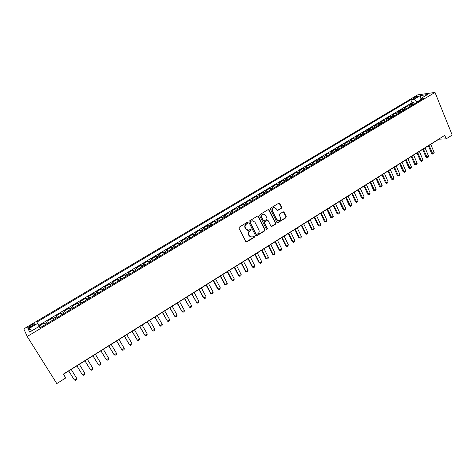<?xml version="1.0" encoding="UTF-8"?>
<svg xmlns="http://www.w3.org/2000/svg" width="476" height="476" viewBox="0 0 476 476"><rect width="100%" height="100%" fill="white"/><g stroke="black" fill="none" stroke-linecap="round" stroke-linejoin="round"><path stroke-width="0.71" d="M247.609 222.762L246.854 222.542L239.368 227.088L239.041 228.26L245.818 241.564L246.895 241.867L254.303 237.292L254.529 236.477L253.97 236.191L251.982 237.185L249.406 235.876L248.847 234.775C248.258 233.264 248.609 232.02 249.894 231.044L250.852 230.455L251.078 229.64L250.507 229.355L248.555 230.33L245.931 229.015L245.366 227.909C244.777 226.386 245.128 225.136 246.413 224.166L247.383 223.577L247.609 222.762M247.401 230.277L245.604 228.944L245.039 227.831C244.45 226.314 244.801 225.071 246.086 224.095L247.05 223.512L247.068 222.465M246.14 241.897L253.97 237.209L254.011 236.185M250.816 237.113L249.079 235.798L248.52 234.692C247.931 233.18 248.276 231.943 249.561 230.967L250.519 230.378L250.549 229.349M414.215 97.455L413.341 98.163C413.644 98.562 414.905 98.193 417.119 97.05L417.987 96.348C417.678 95.95 416.417 96.319 414.215 97.455M281.298 208.333L281.619 207.185L279.811 203.478L278.99 203.062L270.725 208.042L270.404 209.196L276.901 222.393L277.692 222.804L285.909 217.788L286.225 216.645L284.059 212.201L283.03 211.88L279.614 213.98L279.293 215.122L280.376 217.336C280.882 218.96 280.382 220.067 278.876 220.656L276.746 219.567L272.474 210.88C271.963 209.267 272.445 208.161 273.932 207.554L276.122 208.655L276.836 210.106L277.645 210.517L281.298 208.333L280.941 208.28L281.256 207.137L279.055 203.05M27.215 336.49L56.793 383.579L65.736 377.962L63.344 374.118L444.762 135.345L446.185 138.849L452.2 135.071L435.005 92.421L27.215 336.49L23.8 328.898L417.672 94.885L435.005 92.421M258.48 216.443L257.415 216.128L249.186 221.126L248.859 222.292L255.547 235.56L256.612 235.87L264.757 230.842L265.078 229.682L258.48 216.443L257.76 216.015M260.015 214.545L268.155 209.607L269.202 209.928L275.711 223.131L275.39 224.279L271.701 226.499L270.904 226.094L268.256 220.751L267.209 220.436L264.906 221.846L264.585 223L267.351 228.569L266.947 229.45L266.393 229.164L259.694 215.711L260.015 214.545M414.162 104.024L413.537 102.519L410.062 104.589L411.71 104.387L409.378 105.779L410.604 106.148M408.366 107.493L407.736 105.981L404.237 108.07L405.867 107.879L403.523 109.278L404.743 109.659M402.529 110.979L401.899 109.468L398.376 111.568L399.995 111.39L397.633 112.8L398.84 113.187M396.657 114.49L396.02 112.979L392.474 115.091L394.074 114.924L391.7 116.346L392.902 116.739M390.748 118.024L390.106 116.507L386.536 118.637L388.118 118.482L385.727 119.91L386.923 120.315M384.798 121.582L384.15 120.065L380.556 122.207L382.127 122.064L379.717 123.504L380.901 123.915M378.813 125.164L378.152 123.641L374.541 125.801L376.094 125.67L373.666 127.116L374.844 127.538M372.785 128.77L372.125 127.241L368.483 129.412L370.019 129.293L367.579 130.751L368.745 131.186M366.716 132.393L366.05 130.864L362.385 133.054L363.902 132.947L361.451 134.416L362.605 134.857M360.612 136.047L359.939 134.518L356.25 136.719L357.75 136.624L355.28 138.105L356.429 138.552M354.465 139.724L353.787 138.189L350.074 140.402L351.556 140.325L349.069 141.812L350.205 142.27M348.277 143.425L347.593 141.89L343.856 144.115L345.32 144.049L342.815 145.549L343.946 146.013M342.048 147.149L341.357 145.608L337.597 147.857L339.043 147.804L336.52 149.309L337.639 149.785M335.776 150.898L335.08 149.357L331.29 151.618L332.718 151.582L330.177 153.099L331.29 153.581M329.463 154.676L328.761 153.129L324.947 155.402L326.357 155.378L323.799 156.907L324.9 157.401M323.109 158.478L322.401 156.925L318.563 159.216L319.949 159.21L317.373 160.745L318.468 161.251M316.713 162.304L315.993 160.751L312.131 163.06L313.5 163.06L310.905 164.613L311.994 165.124M310.269 166.154L309.549 164.601L305.657 166.921L307.008 166.939L304.396 168.498L305.467 169.028M303.789 170.033L303.051 168.474L299.136 170.813L300.469 170.848L297.839 172.419L298.904 172.955M297.256 173.936L296.518 172.377L292.573 174.734L293.882 174.781L291.241 176.364L292.294 176.905M290.681 177.869L289.938 176.304L285.969 178.678L287.254 178.744L284.589 180.333L285.636 180.886M284.065 181.826L283.309 180.261L279.311 182.647L280.578 182.73L277.901 184.331L278.93 184.896M277.401 185.813L276.639 184.248L272.611 186.646L273.861 186.747L271.159 188.359L272.177 188.936M270.689 189.829L269.922 188.258L265.87 190.674L267.09 190.787L264.37 192.411L265.382 193M263.93 193.869L263.157 192.292L259.075 194.732L260.277 194.857L257.54 196.493L258.533 197.094M257.123 197.939L256.344 196.362L252.232 198.813L253.416 198.956L250.656 200.604L251.643 201.217M250.275 202.032L249.483 200.455L245.348 202.925L246.503 203.085L243.724 204.745L244.7 205.37M243.373 206.162L242.576 204.579L238.411 207.066L239.547 207.244L236.745 208.916L237.708 209.547M236.423 210.315L235.62 208.732L231.425 211.237L232.538 211.433L229.718 213.117L230.67 213.76M229.426 214.503L228.617 212.915L224.386 215.438L225.475 215.652L222.637 217.348L223.577 218.002M222.381 218.716L221.56 217.127L217.306 219.668L218.365 219.894L215.509 221.602L216.431 222.274M215.283 222.958L214.456 221.37L210.166 223.928L211.207 224.172L208.327 225.892L209.238 226.576M208.131 227.236L207.298 225.642L202.984 228.218L203.996 228.486L201.098 230.217L201.997 230.908M200.931 231.544L200.093 229.944L195.743 232.538L196.731 232.823L193.809 234.567L194.696 235.269M193.684 235.876L192.834 234.275L188.454 236.893L189.412 237.191L186.473 238.952L187.348 239.666M186.378 240.243L185.521 238.643L181.112 241.278L182.046 241.594L179.083 243.367L179.94 244.093M179.024 244.646L178.155 243.04L173.71 245.693L174.621 246.032L171.64 247.812L172.485 248.555M171.616 249.079L170.741 247.466L166.261 250.138L167.147 250.501L164.137 252.292L164.97 253.048M164.149 253.541L163.268 251.929L158.758 254.618L159.615 254.999L156.586 256.808L157.401 257.575M156.628 258.04L155.741 256.421L151.195 259.134L152.022 259.533L148.976 261.354L149.773 262.133M149.059 262.568L148.155 260.949L143.579 263.68L144.383 264.097L141.307 265.935L142.092 266.733M141.426 267.131L140.521 265.507L135.91 268.262L136.677 268.696L133.583 270.546L134.357 271.356M133.738 271.725L132.822 270.1L128.181 272.873L128.925 273.331L125.801 275.199L126.556 276.02M125.997 276.354L125.069 274.729L120.392 277.526L121.106 278.002L117.965 279.882L118.703 280.721M118.197 281.024L117.263 279.394L112.55 282.209L113.228 282.708L110.063 284.6L110.789 285.451M110.337 285.725L109.391 284.089L104.643 286.927L105.297 287.45L102.108 289.354L102.816 290.223M102.417 290.455L101.465 288.825L96.682 291.681L97.3 292.222L94.087 294.144L94.778 295.025M94.438 295.227L93.48 293.591L88.655 296.471L89.244 297.036L86.007 298.97L86.686 299.868M86.4 300.035L85.43 298.398L80.569 301.296L81.128 301.885L77.868 303.837L78.528 304.747M78.302 304.878L77.32 303.236L72.423 306.157L72.953 306.77L69.663 308.74L70.305 309.662M70.139 309.763L69.151 308.115L64.218 311.06L64.712 311.697L61.392 313.678L62.023 314.618M61.916 314.678L60.916 313.029L55.948 315.999L56.406 316.659L53.062 318.652L53.669 319.61M53.627 319.634L52.616 317.986L47.612 320.973L48.629 322.627M30.482 327.131L34.617 324.156C34.766 323.472 33.802 323.698 31.743 324.822L27.602 327.803C27.453 328.488 28.411 328.267 30.482 327.131M413.537 102.519L412.026 102.709L410.812 99.764L36.848 322.109L40.163 327.69M410.812 99.764L413.971 99.341L420.344 95.551L427.436 94.557L420.998 98.401L424.306 97.961L39.978 327.797L39.211 326.399L29.667 332.099L28.203 329.023L37.58 323.442M412.026 102.709L38.853 325.346L39.211 325.989L44.256 322.978L45.256 324.644M52.616 317.986L53.062 318.652M60.916 313.029L61.392 313.678M69.151 308.115L69.663 308.74M77.32 303.236L77.868 303.837M85.43 298.398L86.007 298.97M93.48 293.591L94.087 294.144M101.465 288.825L102.108 289.354M109.391 284.089L110.063 284.6M117.263 279.394L117.965 279.882M125.069 274.729L125.801 275.199M132.822 270.1L133.583 270.546M140.521 265.507L141.307 265.935M148.155 260.949L148.976 261.354M155.741 256.421L156.586 256.808M163.268 251.929L164.137 252.292M170.741 247.466L171.64 247.812M178.155 243.04L179.083 243.367M185.521 238.643L186.473 238.952M192.834 234.275L193.809 234.567M200.093 229.944L201.098 230.217M207.298 225.642L208.327 225.892M214.456 221.37L215.509 221.602M221.56 217.127L222.637 217.348M228.617 212.915L229.718 213.117M235.62 208.732L236.745 208.916M242.576 204.579L243.724 204.745M249.483 200.455L250.656 200.604M256.344 196.362L257.54 196.493M263.157 192.292L264.37 192.411M269.922 188.258L271.159 188.359M276.639 184.248L277.901 184.331M283.309 180.261L284.589 180.333M289.938 176.304L291.241 176.364M296.518 172.377L297.839 172.419M303.051 168.474L304.396 168.498M309.549 164.601L310.905 164.613M315.993 160.751L317.373 160.745M322.401 156.925L323.799 156.907M328.761 153.129L330.177 153.099M335.08 149.357L336.52 149.309M341.357 145.608L342.815 145.549M347.593 141.89L349.069 141.812M353.787 138.189L355.28 138.105M359.939 134.518L361.451 134.416M366.05 130.864L367.579 130.751M372.125 127.241L373.666 127.116M378.152 123.641L379.717 123.504M384.15 120.065L385.727 119.91M390.106 116.507L391.7 116.346M396.02 112.979L397.633 112.8M401.899 109.468L403.523 109.278M407.736 105.981L409.378 105.779M420.707 99.698L416.97 101.929L417.107 102.263M65.736 377.962L63.671 374.148L438.943 139.182L446.185 138.849M40.234 327.643L39.211 325.989M38.853 325.346L36.848 322.109M40.073 327.744L39.211 326.399M57.019 317.611L56.406 316.659M65.343 312.631L64.712 311.697M73.602 307.692L72.953 306.77M81.795 302.79L81.128 301.885M89.928 297.928L89.244 297.036M98.002 293.097L97.3 292.222M106.011 288.307L105.297 287.45M113.96 283.553L113.228 282.708M121.856 278.835L121.106 278.002M129.686 274.152L128.925 273.331M137.457 269.505L136.677 268.696M145.174 264.888L144.383 264.097M152.832 260.307L152.022 259.533M160.436 255.761L159.615 254.999M167.98 251.251L167.147 250.501M175.471 246.77L174.621 246.032M182.909 242.32L182.046 241.594M190.293 237.905L189.412 237.191M197.623 233.52L196.731 232.823M204.9 229.17L203.996 228.486M212.123 224.85L211.207 224.172M219.299 220.561L218.365 219.894M226.421 216.3L225.475 215.652M233.49 212.07L232.538 211.433M240.511 207.875L239.547 207.244M247.484 203.704L246.503 203.085M254.404 199.563L253.416 198.956M261.282 195.452L260.277 194.857M268.107 191.37L267.09 190.787M274.884 187.318L273.861 186.747M281.613 183.29L280.578 182.73M288.301 179.291L287.254 178.744M294.941 175.323L293.882 174.781M301.534 171.378L300.469 170.848M308.085 167.463L307.008 166.939M314.588 163.571L313.5 163.06M321.05 159.71L319.949 159.21M327.464 155.872L326.357 155.378M333.837 152.058L332.718 151.582M340.167 148.274L339.043 147.804M346.457 144.514L345.32 144.049M352.698 140.777L351.556 140.325M358.904 137.07L357.75 136.624M365.068 133.381L363.902 132.947M371.191 129.722L370.019 129.293M377.272 126.086L376.094 125.67M383.317 122.469L382.127 122.064M389.32 118.881L388.118 118.482M395.282 115.317L394.074 114.924M401.208 111.771L399.995 111.39M407.093 108.254L405.867 107.879M420.998 98.401L420.6 100.174M412.942 104.756L411.71 104.387M416.97 101.929L413.971 99.341M32.487 330.415L28.203 329.023M420.344 95.551L420.909 98.8M255.88 235.9L264.412 230.765L264.733 229.61L258.141 216.384M250.477 221.697L250.251 222.512L256.112 234.156L256.677 234.442L257.861 233.752C259.134 232.782 259.48 231.544 258.902 230.039L254.91 222.09L252.262 220.769L250.15 221.632L249.918 222.447L250.251 222.512M256.302 234.37L255.779 234.079L249.918 222.447M253.036 220.733L251.495 221.078M250.15 221.632L251.161 221.013M271.249 226.445L275.039 224.208L275.354 223.06L268.464 209.5M267.548 220.323L264.561 221.78L264.24 222.935L267.351 228.569M266.947 229.45L266.602 229.373L267.006 228.498M265.495 215.176L263.293 214.075C261.782 214.688 261.288 215.801 261.806 217.425L263.341 220.501L264.394 220.816L266.697 219.406L267.018 218.252L265.495 215.176M263.853 214.033L262.948 214.021C261.437 214.628 260.943 215.741 261.467 217.365L261.806 217.425M263.704 220.864L262.996 220.442L261.467 217.365M277.216 210.475L280.941 208.28M274.438 207.506L273.581 207.5C272.094 208.107 271.612 209.214 272.123 210.826L272.474 210.88M277.99 220.626L276.389 219.501L272.123 210.826M277.252 222.75L285.546 217.728L285.862 216.586L283.327 211.778M76.767 378.432L71.21 369.43L76.767 378.432L76.642 379.586L75.428 380.354L74.339 379.967L76.767 378.432M68.758 370.965L74.339 379.967M84.835 373.339L84.698 374.493L83.496 375.255L82.419 374.862L76.898 365.865L82.419 374.862L84.835 373.339L79.325 364.348M84.948 360.826L90.44 369.792L92.838 368.281L87.382 359.303M92.838 368.281L92.695 369.435L91.499 370.191L90.44 369.792L84.972 360.814M92.945 355.816L98.401 364.759L100.781 363.259L95.379 354.293M100.781 363.259L100.632 364.414L99.442 365.163L98.401 364.759L92.987 355.792M100.882 350.848L106.309 359.767L108.665 358.273L103.316 349.325M108.665 358.273L108.51 359.434L107.332 360.177L106.309 359.767L100.942 350.812M108.76 345.915L114.151 354.81L116.489 353.329L111.194 344.392M116.489 353.329L116.328 354.489L115.156 355.227L114.151 354.81L108.837 345.868M116.578 341.018L121.933 349.89L124.26 348.42L119.012 339.495M124.26 348.42L124.087 349.58L122.927 350.312L121.933 349.89L116.674 340.965M124.343 336.163L129.662 345.005L131.971 343.547L126.771 334.64M131.971 343.547L131.792 344.707L130.644 345.433L129.662 345.005L124.45 336.092M132.048 331.338L137.332 340.156L139.623 338.71L134.476 329.814M139.623 338.71L139.438 339.87L138.296 340.59L137.332 340.156L132.173 331.26M139.694 326.548L144.948 335.348L147.221 333.908L142.122 325.025M147.221 333.908L147.03 335.068L145.9 335.782L144.948 335.348L139.837 326.459M147.286 321.794L152.51 330.57L154.765 329.142L149.714 320.271M154.765 329.142L154.569 330.302L153.445 331.016L152.51 330.57L147.447 321.699M154.825 317.075L160.013 325.828L162.256 324.412L157.253 315.552M162.256 324.412L162.048 325.566L160.93 326.274L160.013 325.828L154.998 316.968M162.304 312.393L167.463 321.116L169.688 319.711L164.732 310.87M169.688 319.711L169.48 320.872L168.367 321.574L167.463 321.116L162.495 312.274M169.736 307.74L174.859 316.445L177.072 315.047L172.163 306.223M177.072 315.047L176.852 316.207L175.751 316.903L174.859 316.445L169.938 307.609M177.108 303.123L182.207 311.804L184.396 310.417L179.535 301.605M184.396 310.417L184.176 311.578L183.081 312.268L182.207 311.804L177.328 302.986M184.432 298.541L189.496 307.193L191.673 305.818L186.854 297.018M191.673 305.818L191.441 306.978L190.358 307.669L189.496 307.193L184.664 298.392M191.697 293.99L196.737 302.617L198.897 301.254L194.125 292.466M198.897 301.254L198.659 302.415L197.582 303.099L196.737 302.617L191.947 293.829M198.914 289.467L203.425 297.815L203.924 298.077L206.066 296.721L201.342 287.95M206.066 296.721L205.828 297.881L204.757 298.559L203.425 297.815M199.182 289.301L203.924 298.077L204.757 298.559M206.084 284.981L210.553 293.311L211.058 293.567L213.189 292.222L208.506 283.464M213.189 292.222L212.945 293.383L211.88 294.055L210.553 293.311M206.364 284.809L211.058 293.567L211.88 294.055M213.2 280.525L217.627 288.843L218.145 289.093L220.263 287.754L215.622 279.007M220.263 287.754L220.007 288.914L218.948 289.581L217.627 288.843M213.492 280.34L218.145 289.093L218.948 289.581M220.263 276.104L224.648 284.41L225.184 284.642L227.284 283.315L222.685 274.587M227.284 283.315L227.022 284.475L225.975 285.142L224.648 284.41M220.572 275.907L225.184 284.642L225.975 285.142M227.278 271.707L231.628 280.001L232.169 280.227L234.251 278.906L229.7 270.195M234.251 278.906L233.99 280.072L232.948 280.727L231.628 280.001M227.599 271.51L232.169 280.227L232.948 280.727M234.246 267.345L238.553 275.628L239.107 275.842L241.177 274.533L236.661 265.834M241.177 274.533L240.91 275.693L239.874 276.348L238.553 275.628M234.579 267.137L239.107 275.842L239.874 276.348M241.165 263.014L245.432 271.278L245.997 271.487L248.055 270.19L243.581 261.502M248.055 270.19L247.776 271.35L246.752 271.998L245.432 271.278M241.51 262.8L245.997 271.487L246.752 271.998M248.032 258.712L252.262 266.965L252.839 267.167L254.88 265.876L250.447 257.201M254.88 265.876L254.6 267.036L253.577 267.679L252.262 266.965M248.395 258.486L252.839 267.167L253.577 267.679M254.856 254.44L259.045 262.681L259.634 262.871L261.663 261.592L257.272 252.929M261.663 261.592L261.378 262.752L260.36 263.389L259.045 262.681M255.231 254.208L259.634 262.871L260.36 263.389M261.633 250.197L265.781 258.426L266.381 258.605L268.393 257.332L264.043 248.686M268.393 257.332L268.101 258.492L267.095 259.128L265.781 258.426M262.02 249.959L266.381 258.605L267.095 259.128M268.363 245.985L272.474 254.196L273.081 254.374L275.08 253.107L270.773 244.48M275.08 253.107L274.789 254.267L273.789 254.898L272.474 254.196M268.761 245.735L273.081 254.374L273.789 254.898M275.045 241.802L279.12 250.001L279.739 250.168L281.727 248.912L277.454 240.291M281.727 248.912L281.423 250.073L280.429 250.697L279.12 250.001M275.455 241.546L279.739 250.168L280.429 250.697M281.679 237.649L285.719 245.83L286.35 245.991L288.319 244.741L284.089 236.138M288.319 244.741L288.016 245.902L287.028 246.526L285.719 245.83M282.101 237.381L286.35 245.991L287.028 246.526M288.272 233.52L292.276 241.689L292.913 241.838L294.87 240.6L290.681 232.014M294.87 240.6L294.561 241.76L293.585 242.379L292.276 241.689M288.706 233.246L292.913 241.838L293.585 242.379M294.817 229.42L298.785 237.578L299.434 237.72L301.379 236.489L297.226 227.915M301.379 236.489L301.064 237.649L300.094 238.262L298.785 237.578M295.263 229.14L299.434 237.72L300.094 238.262M301.32 225.35L305.253 233.496L305.907 233.627L307.841 232.401L303.724 223.845M307.841 232.401L307.526 233.561L306.556 234.174L305.253 233.496M301.778 225.065L305.907 233.627L306.556 234.174M307.782 221.304L311.673 229.438L312.345 229.563L314.267 228.343L310.185 219.799M314.267 228.343L313.94 229.503L312.982 230.11L311.673 229.438M308.252 221.013L312.345 229.563L312.982 230.11M314.196 217.288L318.057 225.404L318.736 225.523L320.64 224.315L316.599 215.783M320.64 224.315L320.312 225.475L319.36 226.076L318.057 225.404M314.678 216.985L318.736 225.523L319.36 226.076M320.568 213.296L324.394 221.4L325.078 221.513L326.976 220.311L322.966 211.796M326.976 220.311L326.643 221.471L325.697 222.072L324.394 221.4M321.062 212.992L325.697 222.072M326.899 209.333L330.689 217.425L331.385 217.526L333.265 216.336L329.297 207.833M333.265 216.336L332.926 217.496L331.986 218.091L330.689 217.425M327.405 209.018L331.986 218.091M333.188 205.394L336.943 213.474L337.651 213.569L339.519 212.385L335.58 203.895M339.519 212.385L339.174 213.545L338.24 214.135L336.943 213.474M333.7 205.073L338.24 214.135M339.436 201.485L343.154 209.547L343.868 209.636L345.731 208.464L341.827 199.985M345.731 208.464L345.38 209.618L344.451 210.208L343.154 209.547M339.959 201.158L344.451 210.208M345.641 197.6L349.33 205.65L350.05 205.733L351.895 204.561L348.027 196.106M351.895 204.561L351.544 205.721L350.622 206.304L349.33 205.65M346.171 197.266L350.622 206.304M351.806 193.744L355.459 201.776L356.191 201.848L358.023 200.694L354.192 192.245M358.023 200.694L357.666 201.848L356.75 202.425L355.459 201.776M352.347 193.399L356.75 202.425M357.928 189.906L361.552 197.933L362.29 197.998L364.11 196.844L360.314 188.413M364.11 196.844L363.753 197.998L362.843 198.575L361.552 197.933M358.482 189.561L362.843 198.575M364.009 186.098L367.603 194.107L368.353 194.166L370.161 193.024L366.395 184.605M370.161 193.024L369.798 194.178L368.894 194.749L367.603 194.107M364.574 185.741L368.894 194.749M370.054 182.314L373.612 190.311L374.368 190.358L376.171 189.222L372.44 180.82M376.171 189.222L375.802 190.382L374.904 190.947L373.612 190.311M370.631 181.951L374.904 190.947M376.058 178.554L379.586 186.538L380.354 186.58L382.139 185.45L378.444 177.06M382.139 185.45L381.764 186.61L380.871 187.169L379.586 186.538M376.647 178.185L380.871 187.169M382.026 174.817L385.524 182.79L386.298 182.826L388.071 181.701L384.406 173.329M388.071 181.701L387.696 182.861L386.81 183.421L385.524 182.79M382.621 174.448L386.81 183.421M387.952 171.104L391.421 179.065L392.2 179.095L393.961 177.976L390.332 169.617M393.961 177.976L393.581 179.137L392.7 179.69L391.421 179.065M388.559 170.729L392.7 179.69M393.842 167.421L397.276 175.364L398.067 175.388L399.816 174.281L396.216 165.934M399.816 174.281L399.435 175.436L398.561 175.989L397.276 175.364M394.455 167.034L398.561 175.989M399.691 163.756L403.101 171.687L403.898 171.705L405.635 170.604L402.065 162.268M405.635 170.604L405.249 171.759L404.38 172.306L403.101 171.687M400.316 163.363L404.38 172.306M405.504 160.114L408.884 168.034L409.687 168.04L411.419 166.951L407.878 158.633M411.419 166.951L411.026 168.099L410.163 168.647L408.884 168.034M406.141 159.722L410.163 168.647M411.282 156.497L414.632 164.399L415.441 164.404L417.16 163.322L413.656 155.015M417.16 163.322L416.768 164.47L415.905 165.017L414.632 164.399M411.924 156.098L415.905 165.017M417.024 152.903L420.344 160.793L421.159 160.793L422.867 159.71L419.392 151.422M422.867 159.71L422.468 160.864L421.617 161.406L420.344 160.793M417.672 152.499L421.617 161.406M422.73 149.333L426.014 157.211L426.841 157.199L428.537 156.128L425.092 147.852M428.537 156.128L428.138 157.282L427.287 157.818L426.014 157.211M423.384 148.923L427.287 157.818M428.394 145.787L431.655 153.647L432.488 153.635L434.177 152.57L430.756 144.305M434.177 152.57L433.767 153.718L432.928 154.248L431.655 153.647M429.06 145.364L432.928 154.248M48.034 321.657L44.667 323.668M30.595 327.066L29.887 325.929M32.451 325.959L31.743 324.822M246.086 224.095L246.413 224.166M245.039 227.831L245.366 227.909M245.604 228.944L245.931 229.015M250.519 230.378L250.852 230.455M249.561 230.967L249.894 231.044M248.52 234.692L248.847 234.775M249.079 235.798L249.406 235.876M253.97 237.209L254.303 237.292M246.568 241.778L246.895 241.867M247.05 223.512L247.383 223.577M264.733 229.61L265.078 229.682M264.412 230.765L264.757 230.842M256.272 235.787L256.612 235.87M255.779 234.079L256.112 234.156M268.857 209.874L269.202 209.928M275.354 223.06L275.711 223.131M275.039 224.208L275.39 224.279M271.6 226.332L271.951 226.403M266.863 220.37L267.209 220.436M264.561 221.78L264.906 221.846M264.24 222.935L264.585 223M262.996 220.442L263.341 220.501M277.52 210.374L277.877 210.422M276.389 219.501L276.746 219.567M283.696 212.141L284.059 212.201M285.862 216.586L286.225 216.645M285.546 217.728L285.909 217.788M277.579 222.637L277.936 222.708M279.454 203.43L279.811 203.478M281.256 207.137L281.619 207.185M27.858 328.208L27.602 327.803M246.294 241.885L246.622 241.969M256.011 235.888L256.35 235.971M251.929 220.703L252.262 220.769M271.35 226.427L271.701 226.499M267.101 220.275L267.447 220.34M262.948 214.021L263.293 214.075M277.288 210.463L277.645 210.517M273.581 207.5L273.932 207.554M277.335 222.738L277.692 222.804"/></g></svg>

